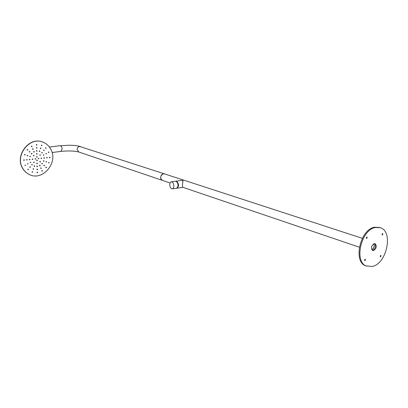 <?xml version="1.0" encoding="UTF-8"?>
<svg xmlns="http://www.w3.org/2000/svg" width="408" height="408" viewBox="0 0 408 408"><rect width="100%" height="100%" fill="white"/><g stroke="black" fill="none" stroke-linecap="round" stroke-linejoin="round"><path stroke-width="0.61" d="M42.447 142.004C29.146 136.42 14.474 155.754 22.649 168.387C24.184 170.993 26.24 172.956 28.825 174.277L29.585 174.634M22.797 168.453C24.327 171.059 26.387 173.023 28.973 174.344C42.422 181.912 58.874 162.364 50.628 148.966C48.858 145.804 46.349 143.565 43.095 142.239C29.779 136.048 14.464 155.586 22.797 168.453M35.496 158.6L34.94 158.993L35.537 159.145L35.705 158.768L35.537 159.145M32.671 158.896L32.115 159.288L32.375 159.441M25.24 164.965L24.954 165.546M24.149 160.344L24.327 159.972L24.149 160.344L23.557 160.186L24.123 159.793M28.392 169.34L28.009 169.029L27.938 169.718M32.671 171.845L32.161 171.539L32.247 172.217M37.612 172.324L36.985 172.074L37.118 172.696M42.473 170.717L41.754 170.57L41.963 171.095L42.493 170.738L42.32 171.11M46.522 167.295L45.752 167.27L46.017 167.673L46.543 167.311L46.374 167.683M49.169 162.568L48.389 162.68L49.026 162.96L49.19 162.583L49.026 162.96M49.837 157.095L49.286 157.483L49.541 157.631M48.715 151.888L48.307 152.439L48.827 152.495L48.965 152.097L48.827 152.495M46.119 147.905L45.742 147.63L45.706 148.303M41.917 145.309L41.412 145.034L41.494 145.712M36.965 144.723L36.343 144.493L36.49 145.131L36.985 144.738L36.837 145.121M32.028 146.253L31.309 146.12L31.564 146.661M27.877 149.69L27.096 149.68L27.402 150.098M25.153 154.505L24.368 154.627L24.679 154.907M26.984 159.492L26.423 159.885L27.015 160.043L27.188 159.666L27.015 160.043M29.835 159.196L29.274 159.589L29.871 159.742L30.039 159.365L29.871 159.742M30.498 156.3L29.713 156.417L30.35 156.697L30.518 156.32L30.35 156.697M27.831 155.407L27.045 155.524L27.356 155.805M32.038 153.622L31.875 154L31.793 153.398L31.243 153.587L31.538 154M29.952 151.649L29.177 151.638L29.468 152.051L29.973 151.669L29.81 152.051M34.343 151.669L33.624 151.531L33.859 152.072L34.364 151.689L34.201 152.067M33.186 148.966L32.472 148.828L32.706 149.374L33.211 148.986L33.053 149.369M37.108 150.797L36.485 150.567L36.633 151.2M37.036 147.762L36.414 147.533L36.557 148.17L37.057 147.783L36.904 148.165M39.892 151.118L39.387 150.833L39.474 151.511M40.902 148.216L40.397 147.931L40.484 148.614M42.269 152.566L41.886 152.281L41.846 152.959M44.197 150.236L43.814 149.95L43.778 150.629M43.875 154.923L43.636 155.28L43.61 154.683L43.396 155.315M46.181 153.296L45.946 153.903M44.299 157.677L43.748 158.064L44.003 158.217M47.073 157.386L46.522 157.774L47.124 157.927L47.282 157.549L47.124 157.927M44.003 160.834L43.223 160.951L43.518 161.221M46.594 161.701L45.813 161.818L46.451 162.093L46.614 161.721L46.451 162.093M42.508 163.501L41.733 163.481L42.014 163.889M44.518 165.403L43.748 165.383L44.028 165.786M40.213 165.429L39.494 165.281L39.724 165.816M41.346 168.081L40.627 167.928L40.841 168.458L41.366 168.096L41.193 168.468M37.475 166.326L36.848 166.076L36.97 166.709L37.495 166.342L37.322 166.714M37.541 169.325L36.919 169.08L37.046 169.708M34.69 166.041L34.185 165.745L34.267 166.418M33.68 168.943L33.17 168.642L33.257 169.315M32.293 164.623L31.911 164.322L31.85 165.005M30.345 166.979L29.963 166.673L29.891 167.356M30.437 162.068L30.161 162.659M27.841 163.516L27.566 164.103M34.073 155.545L33.303 155.53L33.584 155.943L34.099 155.565L33.93 155.943M37.179 153.831L36.557 153.592L36.689 154.229L37.199 153.847L37.041 154.229M40.336 154.902L39.953 154.612L39.907 155.295M41.509 157.972L40.958 158.36L41.555 158.513L41.718 158.136L41.555 158.513M40.484 161.594L39.714 161.573L39.999 161.986M37.403 163.317L36.776 163.072L36.914 163.705M34.241 162.267L33.859 161.971L33.798 162.654M37.25 156.856L36.628 156.616L36.761 157.248L37.271 156.871L37.108 157.248M38.709 158.263L38.153 158.651L38.755 158.804L38.918 158.431L38.755 158.804M37.332 160.303L36.705 160.064L36.837 160.696L37.352 160.324L37.184 160.701M32.553 159.35L32.905 159.105L32.553 159.35M25.189 165.52L25.434 165.153L25.189 165.52M28.208 169.728L28.31 169.3L28.208 169.728M32.564 172.232L32.513 171.809L32.564 172.232M37.587 172.676L37.383 172.319L37.587 172.676M50.077 157.299L49.735 157.539L50.077 157.299M46.053 147.88L45.951 148.303L46.053 147.88M41.769 145.279L41.784 145.712L41.769 145.279M31.742 146.314L32.069 146.559L31.742 146.314M27.55 149.828L27.948 149.915L27.55 149.828M24.822 154.729L25.23 154.642L24.822 154.729M27.499 155.626L27.907 155.54L27.499 155.626M36.883 150.802L37.087 151.159L36.883 150.802M39.744 151.082L39.755 151.516L39.744 151.082M40.754 148.18L40.769 148.614L40.754 148.18M42.197 152.536L42.095 152.959L42.197 152.536M44.13 150.205L44.023 150.629L44.13 150.205M46.425 153.51L46.181 153.867L46.425 153.51M44.538 157.881L44.192 158.126L44.538 157.881M44.079 160.966L43.682 161.058L44.079 160.966M42.575 163.72L42.187 163.644L42.575 163.72M44.584 165.617L44.202 165.541L44.584 165.617M40.249 165.725L39.933 165.49L40.249 165.725M37.516 169.677L37.317 169.325L37.516 169.677M34.588 166.428L34.537 166.01L34.588 166.428M33.578 169.33L33.522 168.907L33.578 169.33M32.115 165.011L32.217 164.587L32.115 165.011M30.161 167.367L30.263 166.938L30.161 167.367M30.396 162.629L30.641 162.267L30.396 162.629M27.795 164.072L28.045 163.71L27.795 164.072M40.265 154.867L40.157 155.295L40.265 154.867M40.555 161.813L40.168 161.731L40.555 161.813M37.378 163.674L37.174 163.317L37.378 163.674M34.058 162.659L34.165 162.231L34.058 162.659M169.779 184.64C169.963 187.287 170.809 188.7 172.329 188.873C173.262 188.629 173.772 187.685 173.859 186.038C173.68 183.386 172.834 181.973 171.319 181.8C170.381 182.039 169.871 182.988 169.779 184.64C169.963 187.287 170.809 188.7 172.329 188.873C173.262 188.629 173.772 187.685 173.859 186.038C173.68 183.386 172.834 181.973 171.319 181.8C170.381 182.039 169.871 182.988 169.779 184.64M176.506 188.277C177.439 188.032 177.954 187.088 178.046 185.446C177.873 182.804 177.021 181.397 175.496 181.223L171.34 181.795L175.496 181.223C177.021 181.397 177.873 182.804 178.046 185.446C177.954 187.088 177.439 188.032 176.506 188.277L172.329 188.873L176.506 188.277M379.664 227.511L374.626 227.21C360.254 229.235 352.828 261.65 365.67 265.822L372.28 266.48C386.759 263.741 393.623 231.479 380.389 227.735L375.488 227.47C361.111 229.505 353.67 261.956 366.517 266.128L365.67 265.822M364.798 259.468L364.512 260.268M366.562 237.226L366.287 238.063M382.281 233.784L382.036 234.534M380.429 255.694L380.185 256.403M372.739 250.252L372.3 250.298L372.739 250.252C375.477 248.421 376.084 246.203 374.57 243.601C376.084 246.203 375.477 248.421 372.739 250.252M365.017 260.799L365.369 259.248L365.017 260.799M366.792 238.573L367.129 237.002L366.792 238.573M382.52 235.074L382.852 233.524L382.52 235.074M380.669 256.964L381.016 255.439L380.669 256.964M373.59 250.537L372.637 250.481C370.719 248.059 371.229 245.779 374.156 243.647L375.09 243.698C377.017 246.106 376.518 248.385 373.59 250.537M160.584 177.49L161.017 179.255L162.231 180.316C159.803 177.811 160.211 175.634 163.465 173.782L164.552 173.9C162.338 173.589 161.017 174.787 160.584 177.49M176.552 188.266L176.613 188.261C178.73 186.14 178.582 183.809 176.169 181.264L175.562 181.218M182.963 187.349L177.031 188.2C179.148 186.084 179 183.753 176.582 181.208L175.629 181.208M176.613 188.261L177.031 188.2C179.148 186.084 179 183.753 176.582 181.208L176.021 181.152M182.937 187.354L182.871 187.338C181.973 187.491 182.891 180.581 183.065 180.321L181.953 180.341M373.805 243.76C374.6 246.233 373.927 248.217 371.79 249.716M52.076 152.546L60.904 151.383L62.113 148.961C61.99 147.217 61.44 146.141 60.466 145.722L69.707 145.233C73.68 145.488 74.45 145.1 80.473 146.513M78.821 152.016L77.112 149.527C77.25 147.793 78.091 146.763 79.636 146.441L164.388 173.849M32.706 159.441L32.36 159.441M25.286 165.556L24.944 165.546M28.234 169.728L27.882 169.718M32.507 172.237L32.161 172.222M37.454 172.712L37.102 172.696M49.888 157.636L49.531 157.631M45.992 148.308L45.64 148.313M41.784 145.712L41.438 145.717M31.895 146.656L31.554 146.666M27.734 150.093L27.392 150.098M25.01 154.907L24.669 154.907M27.688 155.805L27.346 155.805M31.875 154L31.528 154M36.97 151.2L36.623 151.2M39.755 151.516L39.408 151.521M40.769 148.614L40.423 148.619M42.131 152.964L41.779 152.964M44.064 150.634L43.712 150.639M43.738 155.315L43.386 155.315M46.288 153.903L45.936 153.903M44.345 158.217L43.993 158.217M43.86 161.226L43.508 161.221M42.361 163.894L42.004 163.889M44.37 165.796L44.013 165.786M40.066 165.821L39.714 165.816M37.388 169.718L37.036 169.703M34.537 166.433L34.185 166.428M33.522 169.335L33.175 169.325M32.14 165.016L31.793 165.005M30.187 167.372L29.84 167.362M30.498 162.665L30.151 162.659M27.897 164.108L27.55 164.103M40.193 155.3L39.846 155.3M40.341 161.986L39.984 161.981M37.255 163.71L36.904 163.705M34.088 162.665L33.742 162.659M60.904 151.383C68.427 150.674 74.348 150.868 78.668 151.965L170.09 182.983M182.82 187.303L359.326 247.187M164.552 173.9L362.324 238.323M60.124 145.697L49.388 147.048M181.963 180.341L176.042 181.152"/></g></svg>
